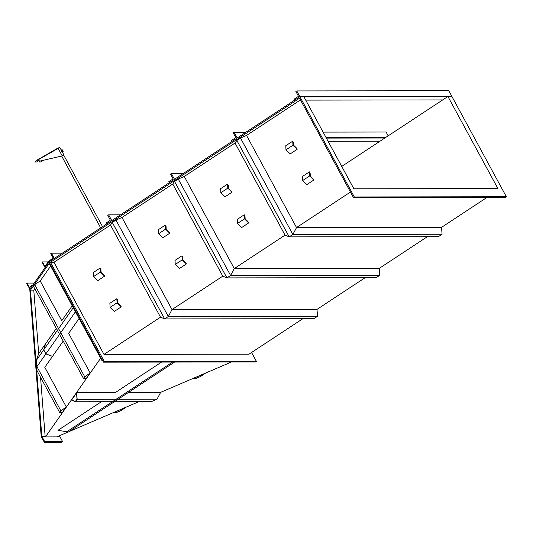<?xml version="1.0" encoding="UTF-8"?>
<svg xmlns="http://www.w3.org/2000/svg" width="533" height="533" viewBox="0 0 533 533"><rect width="100%" height="100%" fill="white"/><g stroke="black" fill="none" stroke-linecap="round" stroke-linejoin="round"><path stroke-width="0.8" d="M196.597 378.13L200.388 376.505L205.318 373.26L193.945 378.137L196.597 378.13L193.945 378.137L205.318 373.26L200.388 376.505L196.597 378.13M200.415 376.565L205.958 372.913L193.446 378.277L196.43 378.277L200.415 376.565M174.558 362.074L68.337 432.036L57.99 430.304L101.403 401.709M76.632 392.441L71.322 400.01L75.479 401.749L77.172 399.337L76.632 392.441L115.561 392.388L161.559 362.087M100.65 358.209L45.438 436.907L56.705 436.893L68.031 432.036M68.91 431.657L138.9 401.662M77.172 399.337L156.995 399.224L160.68 392.321L231.442 361.994M40.548 377.257L45.132 436.347L41.821 436.347L30.461 290.125L49.189 263.429L101.81 360.341L102.516 360.341M38.702 353.559L45.631 343.685L43.713 349.835L45.905 353.872L36.757 366.911L36.257 360.461L38.702 353.559L33.779 290.119L30.461 290.125M58.024 436.327L59.716 436.327L62.627 441.684L61.288 442.257L44.326 442.283L41.201 436.527L29.775 289.406L49.069 261.903L299.886 96.686L303.87 96.68L353.885 188.795L497.935 188.595L447.92 96.48L341.733 166.423M60.216 435.388L59.716 436.327M45.132 436.347L45.438 436.907M50.635 266.094L40.202 280.964L34.665 284.615L84.674 376.731L90.217 373.08L68.65 333.358L79.084 318.487M34.765 288.713L33.779 290.119M41.821 436.347L44.725 441.71L44.326 442.283M102.209 359.775L101.81 360.341M62.627 441.684L44.725 441.71M66.365 432.043L172.585 362.074M75.393 401.449L76.999 399.157L76.519 393.028L71.695 399.903L75.393 401.449L76.999 399.157L76.519 393.028L71.695 399.903L75.393 401.449M128.56 392.368L160.68 392.321M75.479 401.749L151.359 401.642L156.995 399.224M83.748 378.29L84.88 376.671L89.811 373.426L86.399 378.283L83.748 378.29L86.399 378.283L89.811 373.426L84.88 376.671L83.748 378.29M72.202 305.815L61.768 320.686L40.202 280.964M90.217 373.08L86.466 378.43L83.481 378.43L33.466 286.314L34.665 284.615M83.481 378.43L84.674 376.731M56.331 328.435L45.631 343.685L43.713 349.835L45.905 353.872L75.439 311.772M66.378 407.065L60.835 410.716L36.71 366.284L37.063 370.841L59.636 412.422L62.621 412.415L66.378 407.065L44.805 367.344L52.514 356.357L45.905 353.872L52.514 356.357L63.214 341.107M36.257 360.461L73.248 307.734M27.05 283.07L26.65 283.643L29.935 289.172L32.187 285.968L31.667 285.008L29.815 287.64L29.448 287.487L27.05 283.07L34.225 283.063M29.568 289.019L29.935 289.172M31.667 285.008L32.859 285.002M29.815 287.64L29.448 287.487L29.928 287.487M120.918 410.57L117.127 412.196L114.475 412.196L125.848 407.325L120.918 410.57L125.848 407.325L114.475 412.196L117.127 412.196L120.918 410.57M116.96 412.335L113.975 412.342L126.488 406.979L120.944 410.63L116.96 412.335M61.042 410.657L59.903 412.275L62.554 412.269L65.965 407.412L61.042 410.657L65.965 407.412L62.554 412.269L59.903 412.275L61.042 410.657M60.835 410.716L59.636 412.422M256.4 361.381L255.534 361.96L103.509 362.167L104.375 361.594L256.4 361.381L251.569 352.486M353.452 197.53L354.325 196.957L506.35 196.744L505.477 197.317L353.452 197.53L299.533 98.219L50.455 262.283L104.375 361.594M447.92 96.48L451.904 96.473L506.35 196.744M48.163 261.916L42.487 261.923L42.187 262.349L45.052 267.626L49.069 261.903L103.509 362.167M299.886 96.686L354.325 196.957M50.455 262.283L53.973 262.283L110.491 225.053L112.303 222.474L115.961 220.062L121.99 217.477L172.759 184.038L222.774 276.154L172.006 309.593L121.99 217.477M350.474 192.04L296.548 227.558L292.864 234.46L289.199 236.872L285.042 235.133L234.28 268.572L184.265 176.463L235.033 143.017L236.839 140.439L240.503 138.027L246.532 135.442L300.459 99.924M302.837 318.714L248.978 354.192L103.988 354.398L160.506 317.168L110.491 225.053M53.973 262.283L103.988 354.398M487.095 197.343L441.537 227.358L442.07 234.254L438.406 236.665L289.199 236.872L236.839 140.439M427.379 236.679L379.269 268.372L379.802 275.268L376.138 277.68L226.931 277.893L222.774 276.154L226.931 277.893L230.589 275.474L379.802 275.268L376.138 277.68M365.112 277.7L316.995 309.387L317.535 316.282L313.87 318.701L164.657 318.907L112.303 222.474M172.006 309.593L168.321 316.495L317.535 316.282L316.995 309.387L172.006 309.593L168.321 316.495L164.657 318.907L160.506 317.168L164.657 318.907L168.321 316.495L115.961 220.062M317.535 316.282L313.87 318.701M184.265 176.463L178.235 179.041L230.589 275.474L226.931 277.893L174.571 181.46L172.759 184.038M178.235 179.041L174.571 181.46M234.28 268.572L230.589 275.474L234.28 268.572L379.269 268.372L379.802 275.268M246.532 135.442L296.548 227.558L292.864 234.46L240.503 138.027M296.548 227.558L441.537 227.358L442.07 234.254L292.864 234.46L289.199 236.872L285.042 235.133L235.033 143.017M442.07 234.254L438.406 236.665M305.735 100.117L442.696 99.924M296.754 90.93L295.888 91.503L298.28 95.92A0.446 0.406 89.9 0 1 298.14 96.533L294.136 99.171L294.656 100.131L299.533 96.919A0.446 0.406 -90.1 0 0 299.673 96.306L296.754 90.93L448.779 90.717L451.698 96.093A0.446 0.406 -90.1 0 1 451.731 96.473M170.48 174.111L171.346 173.538L174.264 178.908A0.446 0.406 89.9 0 1 174.124 179.521L169.247 182.732L168.728 181.773L172.732 179.135A0.446 0.406 -90.1 0 0 172.872 178.522L170.48 174.111M183.239 173.518L171.346 173.538M328.095 141.298L379.989 141.225L328.095 141.298M231.435 140.472L231.955 141.432L236.832 138.22A0.446 0.406 -90.1 0 0 236.972 137.607L234.054 132.231L245.946 132.217L234.054 132.231L233.181 132.81L235.579 137.221A0.446 0.406 89.9 0 1 235.439 137.834L231.435 140.472L231.955 141.432L236.832 138.22A0.446 0.406 -90.1 0 0 236.972 137.607L234.054 132.231L233.181 132.81L235.579 137.221A0.446 0.406 89.9 0 1 235.439 137.834L231.435 140.472M388.157 135.848L386.079 132.017L323.105 132.111L386.079 132.017L388.157 135.848M107.773 215.412L108.645 214.839L111.564 220.216A0.446 0.406 89.9 0 1 111.424 220.829L106.547 224.04L106.02 223.08L110.031 220.442A0.446 0.406 -90.1 0 0 110.171 219.829L107.773 215.412L108.645 214.839L111.564 220.216A0.446 0.406 89.9 0 1 111.424 220.829L106.547 224.04L106.02 223.08L110.031 220.442A0.446 0.406 -90.1 0 0 110.171 219.829L107.773 215.412M120.538 214.826L108.645 214.839L120.538 214.826M100.177 268.006L93.208 272.596L93.428 276.667L97.632 280.738L104.595 276.147L103.862 274.788L101.063 272.077L100.917 269.365L100.177 268.006L100.397 272.077L93.428 276.667M100.397 272.077L104.595 276.147M116.847 298.713L109.878 303.297L110.104 307.374L114.302 311.439L121.271 306.855L120.531 305.496L117.733 302.784L117.586 300.066L116.847 298.713L117.067 302.784L110.104 307.374M117.067 302.784L121.271 306.855M165.323 225.093L158.354 229.683L158.574 233.76L162.778 237.825L169.741 233.234L169.008 231.882L166.203 229.17L166.056 226.452L165.323 225.093L165.543 229.17L158.574 233.76M165.543 229.17L169.741 233.234M227.591 184.078L220.622 188.669L220.842 192.739L225.046 196.81L232.015 192.22L228.477 188.149L228.331 185.437L227.591 184.078L227.811 188.156L220.842 192.739M227.811 188.156L232.015 192.22M181.993 255.8L175.024 260.39L175.244 264.461L179.448 268.532L186.417 263.942L185.677 262.582L182.879 259.871L182.732 257.159L181.993 255.8L182.213 259.877L175.244 264.461M182.213 259.877L186.417 263.942M244.261 214.786L237.298 219.376L237.518 223.447L241.716 227.518L248.684 222.927L247.945 221.568L245.147 218.856L245 216.138L244.261 214.786L244.48 218.856L237.518 223.447M244.48 218.856L248.684 222.927M292.737 141.172L285.768 145.756L285.988 149.833L290.192 153.904L297.154 149.313L296.421 147.954L293.623 145.243L293.47 142.524L292.737 141.172L292.957 145.243L285.988 149.833M292.957 145.243L297.154 149.313M309.406 171.873L302.438 176.463L302.664 180.54L306.861 184.605L313.83 180.014L310.293 175.95L310.146 173.232L309.406 171.873L309.626 175.95L302.664 180.54M309.626 175.95L313.83 180.014M40.621 160.906L62.268 155.903L40.621 160.906A2.239 2.165 122 0 1 38.263 159.86L37.55 159.827L59.649 147.275L61.295 150.106M62.208 155.869L58.144 148.381L57.617 148.254L58.144 148.381L57.617 148.254L37.696 159.753M40.681 160.939A2.239 2.165 122 0 1 39.036 160.66M62.268 155.903L58.204 148.414L57.737 148.487L58.144 148.381L38.216 159.793M43.373 160.313L40.828 161.985L38.956 161.992L39.995 160.993M38.956 161.992L40.488 160.979M38.836 160.526L36.61 161.992L34.732 161.999L37.83 159.98M34.732 161.999L37.53 160.153M62.154 155.703L63.767 155.236M62.141 155.669L63.813 154.95L63.793 155.296M62.208 150.133L62.827 151.066M62.174 150.319L62.641 151.019M61.741 149.813L62.647 151.492L62.035 151.898L63.127 151.492L63.101 151.012A0.979 0.353 -123.4 0 0 62.647 150.173A0.979 0.353 -123.4 0 0 62.214 149.8L62.061 149.753A0.979 0.353 -123.4 0 1 62.214 149.8L61.128 150.219L62.035 151.898A0.979 0.353 -123.4 0 1 61.601 151.532A0.979 0.353 56.6 0 1 61.148 150.692L61.128 150.219M61.955 150.652L61.342 151.059M62.061 149.753A0.979 0.353 -123.4 0 0 61.935 150.179A0.979 0.353 -123.4 0 0 62.394 151.019A0.979 0.353 -123.4 0 0 62.974 151.439A0.979 0.353 -123.4 0 0 63.134 151.192A0.979 0.353 -123.4 0 0 63.101 151.012L63.127 151.492L62.647 151.492M48.683 261.17L53.247 258.165L50.768 253.608L51.421 253.182L54.293 258.458L49.076 261.89L48.683 261.17L44.965 266.48L42.487 261.923M62.328 253.162L51.421 253.182M303.997 96.913L447.573 96.713M299.673 96.306L451.698 96.093M175.057 178.908L174.264 178.908M326.356 138.094L384.866 138.014L326.356 138.094M236.972 137.607L237.765 137.607L236.972 137.607M326.023 137.481L385.799 137.401L326.023 137.481M112.356 220.209L111.564 220.216L112.356 220.209M61.688 156.102L100.677 227.904M63.654 155.036L102.549 226.672M63.953 155.003L62.294 151.945"/></g></svg>
